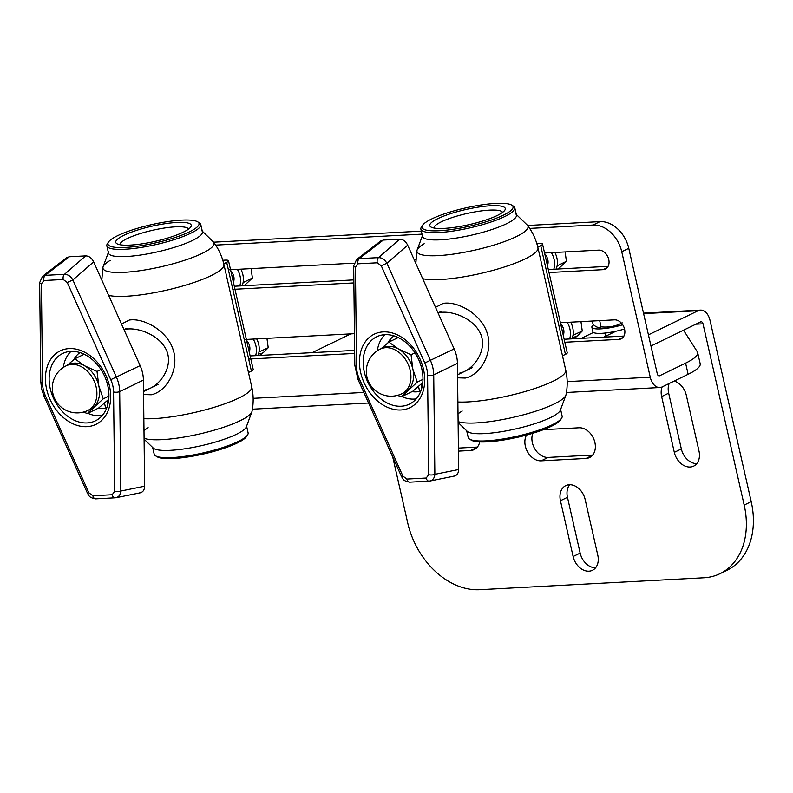 <?xml version="1.0" encoding="UTF-8"?>
<svg xmlns="http://www.w3.org/2000/svg" width="793" height="793" viewBox="0 0 793 793"><rect width="100%" height="100%" fill="white"/><g stroke="black" fill="none" stroke-linecap="round" stroke-linejoin="round"><path stroke-width="1.19" d="M592.678 455.063L548.191 457.422A16.048 11.925 64.1 0 1 532.371 442.742A16.048 11.925 64.1 0 1 532.807 433.275M543.403 429.677L579.059 427.784A16.048 11.925 64.1 0 1 594.215 440.145A16.048 11.925 64.1 0 1 589.556 457.551A16.048 11.925 64.1 0 1 586.027 458.453L541.163 460.842A16.048 11.925 64.1 0 1 525.343 446.162A16.048 11.925 64.1 0 1 526.522 435.07M648.426 334.854L698.078 310.727A14.591 9.318 -93 0 1 700.467 310.103A14.591 9.318 -93 0 1 710.022 320.412L751.209 501.662A72.966 54.221 64.1 0 1 727.012 570.276L719.985 573.686A72.966 54.221 -115.9 0 0 744.181 505.072L703.004 323.822A2.914 1.864 -93 0 0 701.091 321.76A2.914 1.864 -93 0 0 700.606 321.889L650.964 346.006M392.723 456.927L407.721 522.974A72.966 54.221 -115.9 0 0 479.636 589.705L703.946 577.77A72.966 54.221 -115.9 0 0 719.985 573.686M560.443 500.74A16.048 11.925 64.1 0 1 565.766 485.643A16.048 11.925 64.1 0 1 585.125 499.421L597.793 555.199A16.048 11.925 64.1 0 1 592.47 570.286A16.048 11.925 64.1 0 1 573.121 556.508L560.443 500.74L567.471 497.32A16.048 11.925 64.1 0 1 569.671 484.731M595.593 567.788A16.048 11.925 64.1 0 1 580.149 553.098L567.471 497.32M479.725 441.909A16.048 11.925 64.1 0 1 474.234 449.581A16.048 11.925 64.1 0 1 470.705 450.474L458.443 451.128M477.356 447.083L458.413 448.095M696.789 463.627A16.048 11.925 64.1 0 1 681.336 448.937L668.668 393.159A16.048 11.925 64.1 0 1 669.163 383.505M674.219 381.046A16.048 11.925 64.1 0 1 686.312 395.261L698.99 451.039A16.048 11.925 64.1 0 1 693.667 466.125A16.048 11.925 64.1 0 1 674.308 452.347L661.64 396.579A16.048 11.925 64.1 0 1 662.145 386.915M603.77 337.134L615.893 331.246M593.461 332.436L581.338 338.333M312.174 352.647L350.813 333.873M527.603 225.48L600.004 221.624A29.182 21.689 64.1 0 1 628.77 248.318L657.278 373.8A2.914 1.864 -93 0 0 659.181 375.862A2.914 1.864 -93 0 0 659.667 375.733L685.598 363.144A58.375 11.677 -12.8 0 0 697.662 352.598L700.189 363.749A58.375 11.677 167.2 0 1 688.126 374.296L662.195 386.895A14.591 9.318 -93 0 1 659.806 387.519A14.591 9.318 -93 0 1 650.25 377.21L621.742 251.728A29.182 21.689 -115.9 0 0 592.976 225.043L529.674 228.404M697.662 352.598A58.375 11.677 -12.8 0 0 697.325 351.814L683.526 330.185M422.015 234.133L215.646 245.106M421.331 231.13L213.575 242.182M549.004 272.534L603.106 269.66A10.22 7.593 -115.9 0 0 605.356 269.085A10.22 7.593 -115.9 0 0 608.32 258.003A10.22 7.593 -115.9 0 0 598.675 250.132L544.563 253.017M415.859 259.856L414.303 259.945M548.32 269.531L608.092 266.349M564.844 342.249L618.946 339.364A10.22 7.593 -115.9 0 0 621.197 338.799A10.22 7.593 -115.9 0 0 624.15 327.717A10.22 7.593 -115.9 0 0 614.516 319.847L560.403 322.731M564.16 339.245L623.932 336.063M354.461 333.684L244.234 339.543M248.675 359.06L354.679 353.43M250.132 355.948L354.649 350.387M234.292 286.233L353.837 279.879M353.985 263.474A10.22 7.593 -115.9 0 0 351.943 263.256L228.404 269.828M232.835 289.356L353.866 282.913M622.703 324.773A23.354 4.669 167.2 0 1 600.579 328.877A23.354 4.669 167.2 0 1 591.865 327.222A23.354 4.669 167.2 0 1 593.56 324.823M624.537 328.986A23.354 4.669 167.2 0 1 601.6 333.338A23.354 4.669 167.2 0 1 592.877 331.682L591.865 327.222M592.331 321.026L593.095 324.406C596.237 327.34 598.893 328.153 601.084 326.835C608.608 327.638 615.665 326.32 622.257 322.86M599.677 320.64L601.084 326.835M424.186 243.719A56.927 11.389 -12.8 0 0 416.979 250.538A56.927 11.389 -12.8 0 0 453.209 254.117A56.927 11.389 -12.8 0 0 516.243 236.651A56.927 11.389 -12.8 0 0 527.553 225.41C532.599 232.121 536.058 239.555 537.941 247.733A61.874 12.381 -12.8 0 1 525.154 258.914A61.874 12.381 -12.8 0 1 422.689 278.68M458.116 422.491L467.226 431.323A48.155 9.635 167.2 0 0 502.128 431.59A48.155 9.635 167.2 0 0 550.53 417.564A48.155 9.635 167.2 0 0 560.364 410.169L565.885 395.211A56.927 11.389 167.2 0 1 554.257 403.954A56.927 11.389 167.2 0 1 501.513 419.755A56.927 11.389 167.2 0 1 458.106 421.579A56.927 11.389 -12.8 0 0 501.513 419.755A56.927 11.389 -12.8 0 0 554.257 403.954A56.927 11.389 -12.8 0 0 566.024 394.726C567.669 386.498 567.58 378.291 565.736 370.113L537.941 247.733M435.516 307.317L443.337 303.342C458.205 300.963 481.559 314.504 487.16 333.05C493.553 351.656 481.212 374.762 465.273 378.053L457.601 377.815M459.167 373.245C472.777 370.648 487.051 351.834 481.143 335.171C475.126 319.093 453.239 310.668 440.69 312.412M431.63 218.977A46.698 9.347 -12.8 0 0 422.52 225.341A46.698 9.347 -12.8 0 0 449.254 229.821A46.698 9.347 -12.8 0 0 503.406 215.161A46.698 9.347 -12.8 0 0 511.673 205.08A46.698 9.347 -12.8 0 0 476.871 205.665A46.698 9.347 -12.8 0 0 431.63 218.977M511.673 205.08L513.368 206.101A48.155 9.635 167.2 0 1 514.796 207.796A48.155 9.635 167.2 0 1 504.844 216.499A48.155 9.635 167.2 0 1 453.517 230.981A48.155 9.635 167.2 0 1 420.875 229.137A48.155 9.635 167.2 0 1 421.43 226.996L422.52 225.341M437.776 218.66A38.698 7.742 167.2 0 1 482.659 206.507A38.698 7.742 167.2 0 1 504.814 210.224A38.698 7.742 167.2 0 1 497.261 215.488A38.698 7.742 167.2 0 1 459.771 226.52A38.698 7.742 167.2 0 1 430.926 227.006A38.698 7.742 167.2 0 1 437.776 218.66M502.544 212.425A35.199 7.048 -12.8 0 0 478.268 211.344A35.199 7.048 -12.8 0 0 441.225 221.862A35.199 7.048 -12.8 0 0 433.93 228.017M561.573 418.268L560.482 419.923A46.698 9.347 167.2 0 1 551.373 426.277A46.698 9.347 167.2 0 1 506.132 439.59A46.698 9.347 167.2 0 1 471.329 440.174L469.634 439.153A48.155 9.635 -12.8 0 0 505.518 438.549A48.155 9.635 -12.8 0 0 552.176 424.82A48.155 9.635 -12.8 0 0 561.573 418.268A48.155 9.635 -12.8 0 0 562.128 416.127L560.611 409.475M466.69 430.807L468.207 437.458A48.155 9.635 -12.8 0 0 469.634 439.153M401.962 393.705L404.599 392.426A24.811 18.437 -115.9 0 0 407.959 390.136A24.811 18.437 -115.9 0 0 412.826 369.102A24.811 18.437 -115.9 0 0 398.631 349.079A24.811 18.437 -115.9 0 0 382.92 347.8L380.283 349.079A24.811 24.811 0 0 0 375.654 390.79A24.811 24.811 0 0 0 401.962 393.705A24.811 18.437 -115.9 0 0 410.328 382.365A24.811 18.437 -115.9 0 0 395.994 350.357A24.811 18.437 -115.9 0 0 380.283 349.079M381.136 348.662L388.877 342.09L398.631 349.079L411.052 354.768L412.826 369.102L417.267 382.137L422.956 379.371M417.267 382.137L401.308 396.837L397.561 395.35M401.308 396.837L412.697 391.306L422.778 382.593M388.877 342.09L398.225 337.55M411.052 354.768L415.007 352.845M422.639 235.095A48.155 9.635 -12.8 0 0 452.297 238.653A48.155 9.635 -12.8 0 0 506.499 223.755A48.155 9.635 -12.8 0 0 515.777 213.932M422.391 235.789L417.118 250.043A56.927 11.389 -12.8 0 0 452.179 254.256A56.927 11.389 -12.8 0 0 516.243 236.651A56.927 11.389 -12.8 0 0 527.216 225.034L516.312 214.447M458.017 413.877A56.927 11.389 167.2 0 1 462.2 411.032M537.773 247.049L540.717 245.622A8.753 1.755 167.2 0 0 542.531 244.036A8.753 1.755 167.2 0 0 539.26 243.421L536.821 243.55M562.485 355.799L565.429 354.372A8.753 1.755 -12.8 0 0 567.233 352.796L542.531 244.036M110.168 260.421A56.927 11.389 -12.8 0 0 102.951 267.241A56.927 11.389 -12.8 0 0 139.181 270.819A56.927 11.389 -12.8 0 0 202.225 253.354A56.927 11.389 -12.8 0 0 213.535 242.113C218.571 248.824 222.03 256.258 223.913 264.436A61.874 12.381 -12.8 0 1 211.126 275.617A61.874 12.381 -12.8 0 1 108.671 295.383M144.088 439.193L153.198 448.025A48.155 9.635 167.2 0 0 188.1 448.293A48.155 9.635 167.2 0 0 236.502 434.267A48.155 9.635 167.2 0 0 246.336 426.872L251.857 411.914A56.927 11.389 167.2 0 1 240.229 420.667A56.927 11.389 167.2 0 1 187.485 436.467A56.927 11.389 167.2 0 1 144.078 438.281A56.927 11.389 -12.8 0 0 187.485 436.467A56.927 11.389 -12.8 0 0 240.229 420.667A56.927 11.389 -12.8 0 0 251.996 411.428C253.651 403.201 253.552 394.993 251.718 386.815L223.913 264.436M121.498 324.02L129.309 320.045C144.177 317.666 167.531 331.206 173.132 349.763C179.525 368.358 167.184 391.464 151.255 394.765L143.573 394.517M145.139 389.948C158.759 387.351 173.033 368.537 167.125 351.874C161.098 335.796 139.211 327.37 126.662 329.115M117.602 235.69A46.698 9.347 -12.8 0 0 108.492 242.043A46.698 9.347 -12.8 0 0 135.226 246.524A46.698 9.347 -12.8 0 0 189.378 231.863A46.698 9.347 -12.8 0 0 197.645 221.792A46.698 9.347 -12.8 0 0 162.843 222.377A46.698 9.347 -12.8 0 0 117.602 235.69M197.645 221.792L199.35 222.803A48.155 9.635 167.2 0 1 200.768 224.498A48.155 9.635 167.2 0 1 190.826 233.201A48.155 9.635 167.2 0 1 139.499 247.694A48.155 9.635 167.2 0 1 106.847 245.84A48.155 9.635 167.2 0 1 107.402 243.699L108.492 242.043M123.748 235.362A38.698 7.742 167.2 0 1 168.631 223.21A38.698 7.742 167.2 0 1 190.786 226.927A38.698 7.742 167.2 0 1 183.233 232.19A38.698 7.742 167.2 0 1 145.743 243.233A38.698 7.742 167.2 0 1 116.898 243.709A38.698 7.742 167.2 0 1 123.748 235.362M188.516 229.127A35.199 7.048 -12.8 0 0 164.24 228.047A35.199 7.048 -12.8 0 0 127.207 238.564A35.199 7.048 -12.8 0 0 119.902 244.72M247.545 434.97L246.454 436.626A46.698 9.347 167.2 0 1 237.345 442.98A46.698 9.347 167.2 0 1 192.104 456.292A46.698 9.347 167.2 0 1 157.301 456.877L155.606 455.856A48.155 9.635 -12.8 0 0 191.5 455.261A48.155 9.635 -12.8 0 0 238.148 441.523A48.155 9.635 -12.8 0 0 247.545 434.97A48.155 9.635 -12.8 0 0 248.1 432.829L246.593 426.178M152.672 447.51L154.179 454.161A48.155 9.635 -12.8 0 0 155.606 455.856M87.934 410.407L90.571 409.129A24.811 18.437 -115.9 0 0 93.931 406.839A24.811 18.437 -115.9 0 0 98.798 385.804A24.811 18.437 -115.9 0 0 84.603 365.781A24.811 18.437 -115.9 0 0 68.892 364.502L66.255 365.781A24.811 24.811 0 0 0 61.636 407.493A24.811 24.811 0 0 0 87.934 410.407A24.811 18.437 -115.9 0 0 96.3 399.067A24.811 18.437 -115.9 0 0 81.966 367.06A24.811 18.437 -115.9 0 0 66.255 365.781M67.118 365.365L74.849 358.803L84.603 365.781L97.024 371.471L98.798 385.804L103.239 398.839L108.938 396.074M103.239 398.839L87.28 413.54L83.533 412.053M87.28 413.54L98.669 408.008L108.75 399.295M74.849 358.803L84.197 354.253M97.024 371.471L100.979 369.548M108.621 251.797A48.155 9.635 -12.8 0 0 138.279 255.356A48.155 9.635 -12.8 0 0 192.471 240.467A48.155 9.635 -12.8 0 0 201.749 230.634M108.363 252.491L103.1 266.745A56.927 11.389 -12.8 0 0 138.151 270.958A56.927 11.389 -12.8 0 0 202.225 253.354A56.927 11.389 -12.8 0 0 213.188 241.736L202.284 231.15M143.989 430.589A56.927 11.389 167.2 0 1 148.172 427.734M222.793 260.253L225.232 260.124A8.753 1.755 167.2 0 1 228.503 260.738A8.753 1.755 167.2 0 1 226.689 262.324L223.755 263.752M248.467 372.502L251.401 371.074A8.753 1.755 -12.8 0 0 253.215 369.498L228.503 260.738M237.375 269.352A17.515 13.015 64.1 0 1 240.061 276.053A17.515 13.015 64.1 0 1 239.754 285.946M240.844 269.174A17.515 13.015 64.1 0 1 242.866 274.685A17.515 13.015 64.1 0 1 242.073 285.817M230.763 270.7A9.338 6.939 64.1 0 1 233.776 276.38A9.338 6.939 64.1 0 1 233.39 282.249M567.243 322.364A17.515 13.015 64.1 0 1 569.929 329.055A17.515 13.015 64.1 0 1 569.612 338.958M570.712 322.176A17.515 13.015 64.1 0 1 572.734 327.697A17.515 13.015 64.1 0 1 571.931 338.829M560.631 323.713A9.338 6.939 64.1 0 1 563.645 329.392A9.338 6.939 64.1 0 1 563.248 335.251M551.403 252.65A17.515 13.015 64.1 0 1 554.089 259.341A17.515 13.015 64.1 0 1 553.772 269.243M554.872 252.461A17.515 13.015 64.1 0 1 556.894 257.983A17.515 13.015 64.1 0 1 556.101 269.114M544.791 253.998A9.338 6.939 64.1 0 1 547.804 259.678A9.338 6.939 64.1 0 1 547.418 265.536M253.215 339.067A17.515 13.015 64.1 0 1 255.901 345.758A17.515 13.015 64.1 0 1 255.594 355.661M256.684 338.879A17.515 13.015 64.1 0 1 258.706 344.4A17.515 13.015 64.1 0 1 257.913 355.532M246.603 340.415A9.338 6.939 64.1 0 1 249.617 346.095A9.338 6.939 64.1 0 1 249.23 351.953M260.015 355.423L264.317 351.686A14.591 10.844 64.1 0 1 258.538 353.866M266.527 348.573A14.591 10.844 64.1 0 1 264.317 351.686L268.222 347.74L266.944 338.333M258.984 351.973L268.222 347.74M244.175 285.708L252.392 278.026L251.103 268.619M243.084 282.595L252.392 278.026M574.043 338.72L578.345 334.983A14.591 10.844 64.1 0 1 572.566 337.154M580.555 331.861A14.591 10.844 64.1 0 1 578.345 334.983L582.25 331.038L580.972 321.631M573.012 335.27L582.25 331.038M558.203 269.005L566.41 261.323L565.131 251.916M557.112 265.893L566.41 261.323M143.404 380.065L119.693 391.583L120.843 491.036L144.633 486.228L143.404 380.065A29.182 21.689 -115.9 0 0 142.532 372.809A29.182 21.689 -115.9 0 0 140.123 365.632L93.653 261.868L72.877 279.949L67.246 282.486L63.242 279.493A4.381 2.795 -93 0 1 64.491 274.319C67.911 274.358 70.706 276.232 72.877 279.949L116.412 377.151A29.182 21.689 64.1 0 1 118.821 384.327A29.182 21.689 64.1 0 1 119.693 391.583A4.381 1.566 179.3 0 1 113.558 391.95A24.811 18.437 -115.9 0 0 110.772 379.688L67.246 282.486M108.77 391.673L107.818 385.656A37.449 27.824 -115.9 0 0 93.861 360.984A37.449 27.824 -115.9 0 0 63.658 353.024A37.449 27.824 -115.9 0 0 50.256 388.689A37.449 27.824 -115.9 0 0 96.359 420.34A37.449 27.824 -115.9 0 0 108.77 391.673A37.449 27.824 -115.9 0 0 107.828 385.685M80.004 352.588A30.848 22.928 -115.9 0 0 73.888 359.586M98.005 408.326A30.848 22.928 -115.9 0 0 106.797 407.761M114.707 491.412A4.381 1.566 179.3 0 0 120.843 491.036C120.427 495.09 118.573 497.34 115.263 497.806A4.381 2.795 -93 0 1 115.015 497.835L115.015 497.835A4.381 2.795 -93 0 1 112.15 494.743L114.707 491.412L113.558 391.95M95.973 498.837A4.381 2.795 -93 0 1 95.725 498.866L95.725 498.866A4.381 2.795 -93 0 1 92.86 495.774L112.15 494.743M63.242 279.493L43.952 280.514L41.395 283.854L42.535 383.316A24.811 18.437 -115.9 0 0 43.288 389.482A24.811 18.437 -115.9 0 0 45.33 395.578L88.856 492.78L87.498 493.296C89.272 495.962 88.905 497.607 95.725 498.866L115.263 497.806M41.395 283.854A4.381 1.566 179.3 0 1 39.65 282.625L39.65 282.625A4.381 1.566 179.3 0 1 39.65 282.615L40.8 382.087A4.381 1.566 179.3 0 0 42.535 383.316M43.952 280.514A4.381 2.795 -93 0 1 45.191 275.34L64.491 274.319L85.664 255.881L69.288 256.754L45.191 275.34L42.535 276.281L39.65 282.625M144.633 486.228C144.455 490.233 142.75 492.463 139.518 492.909M42.535 276.281L66.523 257.765L69.288 256.754M85.664 255.881C89.024 255.98 91.681 257.973 93.653 261.868M76.99 357.752L75.543 356.929M104.498 403.122L105.628 408.088M106.936 400.971L107.779 404.698M407.889 344.281C414.858 351.002 419.517 359.219 421.846 368.953A37.449 27.824 -115.9 0 0 407.889 344.281A37.449 27.824 -115.9 0 0 377.686 336.321A37.449 27.824 -115.9 0 0 364.284 371.976A37.449 27.824 -115.9 0 0 410.387 403.637A37.449 27.824 -115.9 0 0 422.798 374.97A37.449 27.824 -115.9 0 0 421.856 368.973M412.033 391.623A30.848 22.928 -115.9 0 0 420.825 391.058M394.022 335.885A30.848 22.928 -115.9 0 0 387.906 342.883M356.493 259.618L359.219 258.637A4.381 2.795 87 0 0 357.98 263.811L355.423 267.152L356.563 366.614A24.811 18.437 -115.9 0 0 359.348 378.876L402.884 476.078L406.878 479.071A4.381 2.795 87 0 0 409.753 482.164L409.753 482.164A4.381 2.795 87 0 0 409.991 482.134M402.884 476.078L401.526 476.593L357.99 379.391L354.818 365.385L353.678 265.923A4.381 1.566 -0.7 0 0 353.678 265.923L356.563 259.579L380.551 241.062L383.306 240.051L359.219 258.637L378.509 257.616A4.381 2.795 87 0 0 377.27 262.79L357.98 263.811M406.878 479.071L426.178 478.04L428.735 474.7L427.586 375.248A24.811 18.437 -115.9 0 0 426.842 369.082A24.811 18.437 -115.9 0 0 424.8 362.976L381.264 265.774L386.905 263.246L430.44 360.448A29.182 21.689 64.1 0 1 432.839 367.625A29.182 21.689 64.1 0 1 433.721 374.881L434.861 474.333C434.455 478.387 432.591 480.637 429.291 481.103A4.381 2.795 87 0 1 429.043 481.133L429.291 481.103M399.692 239.179L378.509 257.616C381.929 257.656 384.734 259.529 386.905 263.246L407.681 245.166C405.709 241.27 403.042 239.278 399.692 239.179L383.306 240.051M428.735 474.7A4.381 1.566 -0.7 0 0 434.861 474.333L458.661 469.525L457.432 363.363A29.182 21.689 -115.9 0 0 454.151 348.92L407.681 245.166M426.178 478.04A4.381 2.795 87 0 0 429.043 481.133L409.753 482.164C402.923 480.905 403.29 479.259 401.526 476.593M353.678 265.923A4.381 1.566 -0.7 0 0 355.423 267.152M458.661 469.525C458.473 473.53 456.768 475.76 453.537 476.206M391.018 341.049L389.571 340.227M420.954 384.258L421.807 387.995M418.526 386.419L419.646 391.385M744.181 505.072L751.209 501.662M698.078 310.727L643.599 313.631M541.163 460.842L548.191 457.422M586.027 458.453L592.45 455.341M573.121 556.508L580.149 553.098M470.705 450.474L477.128 447.361M674.308 452.347L681.336 448.937M661.64 396.579L668.668 393.159M695.838 324.198L703.004 323.822M685.598 363.144L688.126 374.296M600.004 221.624L592.976 225.043M628.77 248.318L621.742 251.728M253.155 398.334L363.838 392.446M567.173 381.631L650.25 377.21M659.667 375.733L658.696 375.793M607.19 267.667L603.106 269.66M623.03 337.382L618.946 339.364M457.878 401.992A61.874 12.381 -12.8 0 0 552.959 381.284A61.874 12.381 -12.8 0 0 565.736 370.113M565.429 354.372L540.717 245.622M143.85 418.694A61.874 12.381 -12.8 0 0 238.931 397.987A61.874 12.381 -12.8 0 0 251.718 386.815M251.401 371.074L226.689 262.324M110.772 379.688L140.123 365.632M109.454 385.963A40.859 30.362 64.1 0 1 86.923 426.674A40.859 30.362 64.1 0 1 46.648 389.304A40.859 30.362 64.1 0 1 69.179 348.593A40.859 30.362 64.1 0 1 109.454 385.963M63.281 367.486A36.676 27.259 64.1 0 1 70.993 351.378M102.188 415.591A36.676 27.259 64.1 0 1 87.825 413.272M88.856 492.78L92.86 495.774M45.33 395.578L43.962 396.094L87.498 493.296M427.586 375.248A4.381 1.566 -0.7 0 0 433.721 374.881L457.432 363.363M360.676 372.601A40.859 30.362 64.1 0 1 383.207 331.89A40.859 30.362 64.1 0 1 423.482 369.26A40.859 30.362 64.1 0 1 400.941 409.971A40.859 30.362 64.1 0 1 360.676 372.601M416.216 398.889A36.676 27.259 64.1 0 1 401.843 396.569M377.309 350.784A36.676 27.259 64.1 0 1 385.021 334.666M381.264 265.774L377.27 262.79M424.8 362.976L454.151 348.92M357.99 379.391L359.348 378.876M354.818 365.385A4.381 1.566 -0.7 0 0 356.563 366.614M700.467 310.103L643.49 313.136M252.402 409.188L368.576 403.013M566.43 392.485L659.806 387.519M605.158 333.05L605.862 336.123M415.819 263.335L416.979 250.538M472.122 367.734L457.561 374.811M440.958 311.49L438.023 312.918M420.875 229.137L422.53 236.393M514.796 207.796L516.451 215.062M101.791 280.038L102.951 267.241M158.094 384.436L143.543 391.514M126.93 328.193L124.005 329.62M106.847 245.84L108.502 253.106M200.768 224.498L202.423 231.764M43.962 396.094L41.652 389.175L40.8 382.087M107.818 385.656C105.489 375.922 100.84 367.704 93.861 360.984M116.026 497.717L140.262 492.82M421.846 368.953L422.798 374.97M430.044 481.004L454.28 476.107"/></g></svg>

